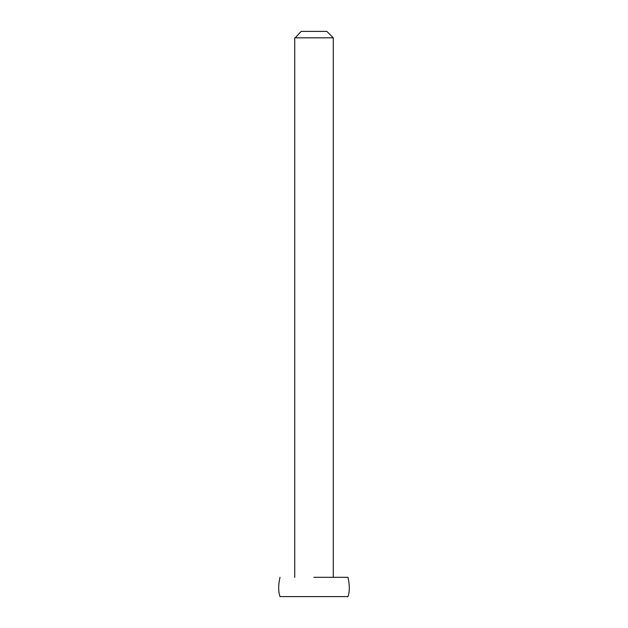 <?xml version="1.0" encoding="UTF-8"?>
<svg xmlns="http://www.w3.org/2000/svg" width="628" height="628" viewBox="0 0 628 628"><rect width="100%" height="100%" fill="white"/><g stroke="black" fill="none" stroke-linecap="round" stroke-linejoin="round"><path stroke-width="0.94" d="M295.231 37.821L301.157 31.4L326.843 31.4L333.272 37.821L295.231 37.821M333.272 37.821L333.272 577.328L347.983 577.328L313.835 577.328M280.017 577.328C278.243 585.084 278.243 591.505 280.017 596.6L347.983 596.6C349.757 591.505 349.757 585.084 347.983 577.328M294.728 577.328L294.728 37.821"/></g></svg>
